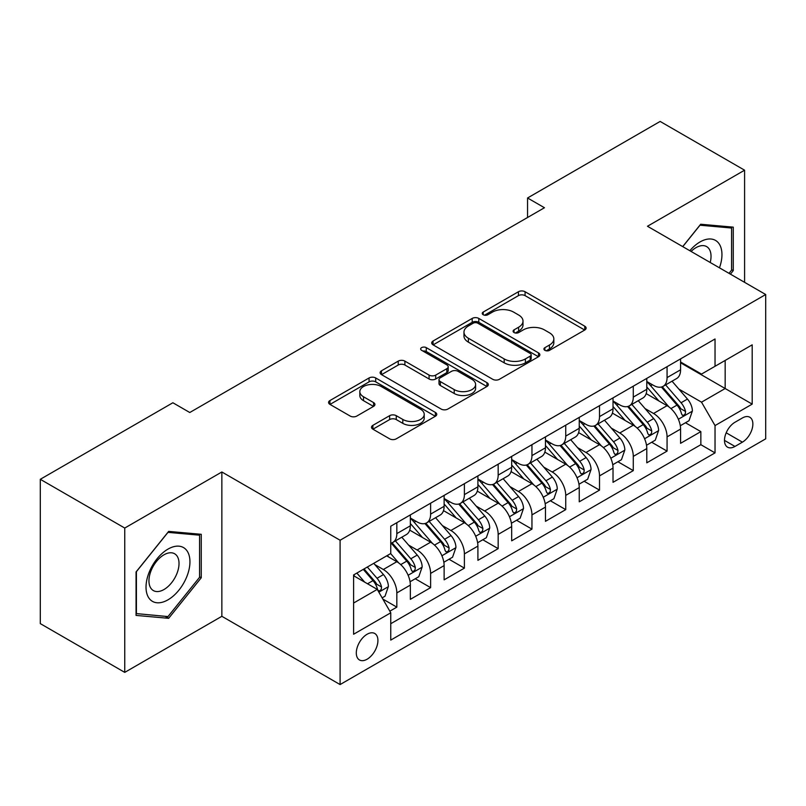 <?xml version="1.0" encoding="UTF-8"?>
<svg xmlns="http://www.w3.org/2000/svg" width="806" height="806" viewBox="0 0 806 806"><rect width="100%" height="100%" fill="white"/><g stroke="black" fill="none" stroke-linecap="round" stroke-linejoin="round"><path stroke-width="1.21" d="M544.886 350.348A3.284 1.894 0 0 0 549.521 350.348L584.753 330.017A4.685 2.71 0 0 0 586.123 328.102A4.685 2.71 0 0 0 584.753 326.188L525.069 291.732A4.685 2.71 0 0 0 518.439 291.732L483.207 312.063A3.284 1.894 0 0 0 482.25 313.403A3.284 1.894 0 0 0 483.207 314.743A3.284 1.894 0 0 0 487.852 314.743L492.416 312.113A15.002 8.665 0 0 1 513.634 312.113L518.601 314.985A15.002 8.665 0 0 1 523.003 321.11A15.002 8.665 0 0 1 518.601 327.236L514.047 329.866A3.284 1.894 0 0 0 513.09 331.206A3.284 1.894 0 0 0 514.047 332.546A3.284 1.894 0 0 0 518.691 332.546L523.245 329.916A15.002 8.665 0 0 1 544.463 329.916L549.44 332.787A15.002 8.665 0 0 1 553.833 338.913A15.002 8.665 0 0 1 549.44 345.039L544.886 347.668A3.284 1.894 0 0 0 543.919 349.008A3.284 1.894 0 0 0 544.886 350.348L544.886 347.668M367.113 659.207A15.284 8.826 120 0 0 377.097 645.737A15.284 8.826 120 0 0 374.75 633.486A15.284 8.826 120 0 0 367.113 634.241A15.284 8.826 120 0 0 357.129 647.712A15.284 8.826 120 0 0 359.466 659.963A15.284 8.826 120 0 0 367.113 659.207M372.886 425.346A4.685 2.71 0 0 0 371.506 427.261A4.685 2.71 0 0 0 372.886 429.175L389.63 438.837A4.685 2.71 0 0 0 396.26 438.837L435.381 416.249A4.685 2.71 0 0 0 436.761 414.334A4.685 2.71 0 0 0 435.381 412.42L375.707 377.964A4.685 2.71 0 0 0 369.067 377.964L329.946 400.552A4.685 2.71 0 0 0 328.576 402.466A4.685 2.71 0 0 0 329.946 404.38L350.177 416.057A4.685 2.71 0 0 0 356.806 416.057L373.551 406.395A4.685 2.71 0 0 0 374.921 404.481A4.685 2.71 0 0 0 373.551 402.567L363.516 396.774A12.543 7.244 0 0 1 359.839 391.656A12.543 7.244 0 0 1 367.586 384.966A12.543 7.244 0 0 1 381.258 386.527L420.551 409.216A12.543 7.244 0 0 1 424.218 414.334A12.543 7.244 0 0 1 416.48 421.024A12.543 7.244 0 0 1 402.809 419.452L396.26 415.674A4.685 2.71 0 0 0 389.63 415.674L372.886 425.346L372.886 429.175M221.862 471.984L124.749 528.051L40.3 479.298L40.3 623.622L124.749 672.375L221.862 616.308L340.092 684.566L340.092 540.242L221.862 471.984L221.862 616.308M744.593 282.332L744.593 170.197L647.47 226.264L765.7 294.522L340.092 540.242M744.593 170.197L660.144 121.434L527.557 197.984L527.557 217.489M40.3 479.298L172.877 402.758L189.773 412.511L544.453 207.736L527.557 197.984M492.748 379.304A4.685 2.71 0 0 0 499.377 379.304L538.499 356.715A4.685 2.71 0 0 0 539.869 354.801A4.685 2.71 0 0 0 538.499 352.887L478.814 318.43A4.685 2.71 0 0 0 472.185 318.43L433.064 341.019A4.685 2.71 0 0 0 431.694 342.933A4.685 2.71 0 0 0 433.064 344.847L492.748 379.304M422.938 351.063A3.284 1.894 0 0 1 426.263 351.527L426.263 347.628L486.945 382.659A4.685 2.71 0 0 1 488.315 384.573A4.685 2.71 0 0 1 486.945 386.487L447.814 409.075A4.685 2.71 0 0 1 441.184 409.075L381.5 374.619L381.5 370.79A4.685 2.71 0 0 0 380.13 372.704A4.685 2.71 0 0 0 381.5 374.619M381.5 370.79L398.245 361.118A4.685 2.71 0 0 1 404.884 361.118L429.084 375.092A4.685 2.71 0 0 0 435.714 375.092L446.826 368.685A4.685 2.71 0 0 0 448.196 366.77A4.685 2.71 0 0 0 446.826 364.856L421.619 350.308A3.284 1.894 0 0 1 420.661 348.968A3.284 1.894 0 0 1 422.687 347.215A3.284 1.894 0 0 1 426.263 347.628M389.822 611.18L396.834 607.14L382.82 599.049M374.84 564.603L383.324 569.499A19.112 11.032 60 0 1 396.834 592.904L410.345 585.096L410.345 599.342L430.616 587.634L415.241 578.758M408.622 545.098L417.105 549.994A19.112 11.032 60 0 1 430.616 573.398L444.126 565.6L444.126 579.836L464.397 568.129L449.023 559.263M442.403 525.603L450.886 530.499A19.112 11.032 60 0 1 464.397 553.893L477.908 546.095L477.908 560.331L498.168 548.634L482.804 539.758M476.175 506.097L484.658 510.994A19.112 11.032 60 0 1 498.168 534.398L511.679 526.59L511.679 540.836L531.95 529.129L516.586 520.253M509.956 486.592L518.439 491.489A19.112 11.032 60 0 1 531.95 514.893L545.461 507.095L545.461 521.331L565.731 509.624L550.357 500.758M543.738 467.097L552.221 471.994A19.112 11.032 60 0 1 565.731 495.388L579.242 487.59L579.242 501.826L599.513 490.129L584.138 481.253M577.519 447.592L585.992 452.488A19.112 11.032 60 0 1 599.513 475.893L613.023 468.085L613.023 482.32L633.284 470.623L617.92 461.747M611.291 428.087L619.774 432.983A19.112 11.032 60 0 1 633.284 456.387L646.795 448.589L646.795 462.825L667.066 451.118L667.066 436.882A19.112 11.032 -120 0 0 653.555 413.478L645.072 408.582M651.701 442.252L667.066 451.118M410.345 585.096A19.112 11.032 -120 0 0 396.834 561.701L386.699 555.848M444.126 565.6A19.112 11.032 -120 0 0 430.616 542.196L409.72 530.136M477.908 546.095A19.112 11.032 -120 0 0 464.397 522.691L443.502 510.631M511.679 526.59A19.112 11.032 -120 0 0 498.168 503.196L477.283 491.136M545.461 507.095A19.112 11.032 -120 0 0 531.95 483.691L511.064 471.631M579.242 487.59A19.112 11.032 -120 0 0 565.731 464.185L544.836 452.126M613.023 468.085A19.112 11.032 -120 0 0 599.513 444.69L578.617 432.62M646.795 448.589A19.112 11.032 -120 0 0 633.284 425.185L612.399 413.125M742.397 417.971L734.961 422.263A14.81 8.554 120 0 0 725.289 435.311A14.81 8.554 120 0 0 727.556 447.179A14.81 8.554 120 0 0 734.961 446.443L742.397 442.151A14.81 8.554 120 0 0 752.069 429.104A14.81 8.554 120 0 0 749.802 417.236A14.81 8.554 120 0 0 742.397 417.971M340.092 684.566L765.7 438.837L765.7 294.522M353.602 603.039L377.248 589.388L390.759 612.792L390.759 640.095L715.033 452.881L715.033 425.578L701.522 402.174L678.853 389.086M390.759 612.792L353.602 634.241L353.602 574.96L390.759 553.51L390.759 526.207L715.033 338.983L715.033 366.287L752.189 344.837L752.189 404.118L715.033 425.578M410.345 518.016L417.105 521.915A19.112 11.032 60 0 0 426.656 522.862L440.167 515.054A19.112 11.032 -120 0 0 444.126 506.309L444.126 495.388M444.126 498.511L450.886 502.41A19.112 11.032 60 0 0 460.438 503.357L473.948 495.559A19.112 11.032 -120 0 0 477.908 486.814L477.908 475.893M477.908 479.006L484.658 482.905A19.112 11.032 60 0 0 494.219 483.852L507.73 476.054A19.112 11.032 -120 0 0 511.679 467.309L511.679 456.387M511.679 459.511L518.439 463.41A19.112 11.032 60 0 0 527.99 464.357L541.501 456.549A19.112 11.032 -120 0 0 545.461 447.804L545.461 436.882M545.461 440.005L552.221 443.905A19.112 11.032 60 0 0 561.772 444.852L575.283 437.054A19.112 11.032 -120 0 0 579.242 428.308L579.242 417.377M579.242 420.5L585.992 424.399A19.112 11.032 60 0 0 595.553 425.346L609.064 417.548A19.112 11.032 -120 0 0 613.023 408.803L613.023 397.882M613.023 401.005L619.774 404.904A19.112 11.032 60 0 0 629.325 405.851L642.845 398.043A19.112 11.032 -120 0 0 646.795 389.298L646.795 378.377M390.759 623.713L700.847 444.69L700.847 431.623L680.576 443.32L680.576 429.084A19.112 11.032 -120 0 0 667.066 405.68L646.18 393.62M646.795 381.5L653.555 385.399A19.112 11.032 -120 0 0 663.106 386.346A19.112 11.032 -120 0 0 667.066 377.601L667.066 366.68M663.106 386.346L676.617 378.548A19.112 11.032 -120 0 0 680.576 369.793L680.576 358.872M396.834 522.691L396.834 533.612A19.112 11.032 60 0 1 392.875 542.357A19.112 11.032 60 0 1 390.759 543.133M392.875 542.357L406.385 534.559A19.112 11.032 -120 0 0 410.345 525.814L410.345 514.893M430.616 503.186L430.616 514.117A19.112 11.032 60 0 1 426.656 522.862M464.397 483.691L464.397 494.612A19.112 11.032 60 0 1 460.438 503.357M498.168 464.185L498.168 475.107A19.112 11.032 60 0 1 494.219 483.852M531.95 444.68L531.95 455.602A19.112 11.032 60 0 1 527.99 464.357M565.731 425.185L565.731 436.106A19.112 11.032 60 0 1 561.772 444.852M599.513 405.68L599.513 416.601A19.112 11.032 60 0 1 595.553 425.346M633.284 386.175L633.284 397.096A19.112 11.032 60 0 1 629.325 405.851M633.284 456.387L633.284 470.623M599.513 475.893L599.513 490.129M565.731 495.388L565.731 509.624M531.95 514.893L531.95 529.129M498.168 534.398L498.168 548.634M464.397 553.893L464.397 568.129M430.616 573.398L430.616 587.634M396.834 592.904L396.834 607.14M377.248 589.388L353.602 575.736M701.522 402.174L725.168 388.522L725.168 360.433L752.189 344.837M680.576 362.781L752.189 404.118M680.576 361.995L701.522 374.085L715.033 366.287M124.749 528.051L124.749 672.375M685.473 422.747L700.847 431.623M700.847 444.69L715.033 452.881M730.427 274.151L733.269 270.615L733.269 227.151L700.676 224.239L682.702 246.606M136.063 615.411L168.656 618.323L201.258 577.771L201.258 534.307L168.656 531.396L136.063 571.948L136.063 615.411M731.586 269.637L733.269 270.615M199.566 576.794L201.258 577.771M165.22 616.338L168.656 618.323M546.196 350.812L549.44 348.938A15.002 8.665 0 0 0 553.833 342.812L553.833 338.913M523.003 321.11L523.003 325.009A15.002 8.665 0 0 1 518.601 331.135L515.356 333.009M584.693 330.047L525.069 295.631A4.685 2.71 0 0 0 518.439 295.631L484.527 315.206M538.438 356.756L478.814 322.329A4.685 2.71 0 0 0 472.185 322.329L433.124 344.887M530.207 356.141A3.284 1.894 0 0 0 531.174 354.801A3.284 1.894 0 0 0 530.207 353.461L477.827 323.216A3.284 1.894 0 0 0 473.182 323.216L468.377 325.997A15.002 8.665 0 0 0 463.974 332.122A15.002 8.665 0 0 0 468.377 338.248L504.183 358.922A15.002 8.665 0 0 0 525.401 358.922L530.207 356.141L530.207 360.04A3.284 1.894 0 0 0 531.174 358.7L531.174 354.801M463.974 332.122L463.974 336.021A15.002 8.665 0 0 0 468.377 342.147L468.377 338.248M530.207 360.04L525.401 362.821A15.002 8.665 0 0 1 504.183 362.821L468.377 342.147M381.57 374.649L398.245 365.017L398.245 361.118M448.196 366.77L448.196 370.669A4.685 2.71 0 0 1 446.826 372.584L435.714 378.991A4.685 2.71 0 0 1 429.084 378.991L404.884 365.017A4.685 2.71 0 0 0 398.245 365.017M426.263 351.527L486.874 386.517M454.201 389.59A12.543 7.244 0 0 0 467.873 391.162A12.543 7.244 0 0 0 475.611 384.472A12.543 7.244 0 0 0 471.933 379.354L458.1 371.365A4.685 2.71 0 0 0 451.461 371.365L440.358 377.772A4.685 2.71 0 0 0 438.988 379.686A4.685 2.71 0 0 0 440.358 381.601L454.201 389.59L454.201 393.489A12.543 7.244 0 0 0 467.873 395.061A12.543 7.244 0 0 0 475.611 388.371L475.611 384.472M438.988 379.686L438.988 383.585A4.685 2.71 0 0 0 440.358 385.5L440.358 381.601M454.201 393.489L440.358 385.5M424.218 414.334L424.218 418.233A12.543 7.244 0 0 1 416.48 424.923A12.543 7.244 0 0 1 402.809 423.351L396.26 419.573A4.685 2.71 0 0 0 389.63 419.573L372.946 429.205M359.839 391.656L359.839 395.555A12.543 7.244 0 0 0 363.516 400.673L363.516 396.774M373.48 406.425L363.516 400.673M435.321 416.289L375.707 381.863A4.685 2.71 0 0 0 369.067 381.863L330.007 404.421M680.294 425.739L689.019 420.702L692.394 410.949A12.654 7.304 -120 0 0 687.468 399.061L672.033 381.188M668.94 406.919L650.644 385.721A36.542 21.097 -120 0 0 646.795 381.712M658.905 400.975L648.669 389.117A30.336 17.51 -120 0 0 646.795 387.082M661.383 387.031L677 405.106A12.654 7.304 60 0 1 681.513 413.831L682.43 415.332L684.143 415.09L685.291 413.7L685.563 411.483A12.654 7.304 -120 0 0 681.05 402.768L665.615 384.895M662.3 386.739L679.075 406.153A6.448 3.728 60 0 1 680.707 408.682L685.563 411.483M719.456 267.824A31.051 17.923 120 0 0 700.001 241.961A31.051 17.923 120 0 0 689.835 250.716M710.207 262.484A21.258 12.271 120 0 0 706.63 246.596A21.258 12.271 120 0 0 696.001 247.654A21.258 12.271 120 0 0 691.085 251.442M682.773 246.636L700.001 225.206L731.586 228.027L731.586 270.131L729.007 273.335M729.49 226.818L731.586 228.027M187.002 576.169A31.051 17.923 120 0 0 178.962 546.176A31.051 17.923 120 0 0 148.969 572.774A31.051 17.923 120 0 0 157.009 602.767A31.051 17.923 120 0 0 187.002 576.169M177.008 573.328A21.258 12.271 120 0 0 174.61 553.752A21.258 12.271 120 0 0 150.964 571.001A21.258 12.271 120 0 0 153.362 590.576A21.258 12.271 120 0 0 177.008 573.328M136.405 613.759L136.405 571.645L167.98 532.363L199.566 535.184L199.566 577.298L167.98 616.58L136.063 613.567M197.47 533.975L199.566 535.184M646.513 445.244L655.248 440.197L658.623 430.444A12.654 7.304 -120 0 0 653.686 418.566L638.261 400.693M635.168 426.414L616.862 405.227A36.542 21.097 -120 0 0 613.023 401.207M625.124 420.47L614.887 408.622A30.336 17.51 -120 0 0 613.023 406.577M627.612 406.536L643.218 424.611A12.654 7.304 60 0 1 647.732 433.326L648.649 434.827L650.361 434.585L651.51 433.195L651.782 430.988A12.654 7.304 -120 0 0 647.268 422.263L631.844 404.4M628.529 406.244L645.304 425.659A6.448 3.728 60 0 1 646.926 428.177L651.782 430.988M612.731 464.74L621.466 459.702L624.841 449.95A12.654 7.304 -120 0 0 619.915 438.061L604.48 420.198M601.387 445.92L583.081 424.732A36.542 21.097 -120 0 0 579.242 420.712M591.352 439.975L581.106 428.117A30.336 17.51 -120 0 0 579.242 426.082M593.831 426.031L609.437 444.106A12.654 7.304 60 0 1 613.95 452.831L614.877 454.332L616.58 454.09L617.728 452.7L618.011 450.494A12.654 7.304 -120 0 0 613.497 441.769L598.062 423.906M594.747 425.739L611.522 445.164A6.448 3.728 60 0 1 613.144 447.683L618.011 450.494M578.96 484.245L587.685 479.207L591.06 469.455A12.654 7.304 -120 0 0 586.133 457.566L570.698 439.693M567.605 465.425L549.299 444.227A36.542 21.097 -120 0 0 545.461 440.217M557.571 459.48L547.334 447.622A30.336 17.51 -120 0 0 545.461 445.587M560.049 445.537L575.665 463.611A12.654 7.304 60 0 1 580.179 472.336L581.096 473.837L582.809 473.596L583.947 472.205L584.229 469.989A12.654 7.304 -120 0 0 579.716 461.274L564.281 443.401M560.966 445.244L577.741 464.659A6.448 3.728 60 0 1 579.363 467.188L584.229 469.989M545.178 503.75L553.903 498.702L557.278 488.95A12.654 7.304 -120 0 0 552.352 477.071L536.917 459.198M533.824 484.93L515.528 463.732A36.542 21.097 -120 0 0 511.679 459.712M523.789 478.976L513.553 467.127A30.336 17.51 -120 0 0 511.679 465.092M526.268 465.042L541.884 483.116A12.654 7.304 60 0 1 546.397 491.831L547.314 493.332L549.027 493.091L550.176 491.7L550.448 489.494A12.654 7.304 -120 0 0 545.934 480.769L530.499 462.906M527.195 464.75L543.959 484.164A6.448 3.728 60 0 1 545.591 486.693L550.448 489.494M511.397 523.245L520.132 518.208L523.507 508.455A12.654 7.304 -120 0 0 518.57 496.567L503.146 478.704M500.052 504.425L481.746 483.237A36.542 21.097 -120 0 0 477.908 479.217M490.008 498.481L479.772 486.623A30.336 17.51 -120 0 0 477.908 484.587M492.496 484.547L508.102 502.612A12.654 7.304 60 0 1 512.616 511.336L513.533 512.838L515.246 512.596L516.394 511.206L516.666 508.999A12.654 7.304 -120 0 0 512.153 500.274L496.728 482.411M493.413 484.245L510.188 503.669A6.448 3.728 60 0 1 511.81 506.188L516.666 508.999M477.615 542.75L486.35 537.713L489.726 527.96A12.654 7.304 -120 0 0 484.799 516.072L469.364 498.209M466.271 523.93L447.965 502.743A36.542 21.097 -120 0 0 444.126 498.723M456.236 517.986L445.99 506.128A30.336 17.51 -120 0 0 444.126 504.093M458.715 504.042L474.321 522.117A12.654 7.304 60 0 1 478.835 530.842L479.761 532.343L481.474 532.101L482.613 530.711L482.895 528.494A12.654 7.304 -120 0 0 478.381 519.779L462.946 501.906M459.632 503.75L476.406 523.175A6.448 3.728 60 0 1 478.029 525.693L482.895 528.494M443.844 562.256L452.569 557.208L455.944 547.465A12.654 7.304 -120 0 0 451.017 535.577L435.583 517.704M432.49 543.435L414.183 522.238A36.542 21.097 -120 0 0 410.345 518.218M422.455 537.481L412.219 525.633A30.336 17.51 -120 0 0 410.345 523.598M424.933 523.547L440.55 541.622A12.654 7.304 60 0 1 445.063 550.337L445.98 551.838L447.693 551.596L448.831 550.206L449.113 547.999A12.654 7.304 -120 0 0 444.6 539.285L429.165 521.411M425.85 523.255L442.625 542.67A6.448 3.728 60 0 1 444.257 545.199L449.113 547.999M410.063 581.751L418.788 576.713L422.173 566.961A12.654 7.304 -120 0 0 417.236 555.072L401.801 537.209M398.708 562.931L390.628 553.581M388.673 556.986L387.364 555.465M391.152 543.053L406.768 561.127A12.654 7.304 60 0 1 411.282 569.842L412.198 571.343L413.911 571.101L415.06 569.711L415.332 567.505A12.654 7.304 -120 0 0 410.818 558.78L395.383 540.917M392.079 542.75L408.844 562.175A6.448 3.728 60 0 1 410.476 564.694L415.332 567.505M382.145 597.871L385.016 596.218L388.391 586.466A12.654 7.304 -120 0 0 383.465 574.577L373.742 563.323M364.675 582.134L356.856 573.076M354.892 576.492L353.602 574.99M363.274 569.379L372.987 580.622A12.654 7.304 60 0 1 377.5 589.347L378.427 590.848L380.13 590.607L381.278 589.216L381.55 587A12.654 7.304 -120 0 0 377.037 578.285L367.324 567.031M364.05 568.925L375.072 581.68A6.448 3.728 60 0 1 376.694 584.199L381.55 587M383.324 569.499L396.834 561.701M417.105 549.994L430.616 542.196M450.886 530.499L464.397 522.691M484.658 510.994L498.168 503.196M518.439 491.489L531.95 483.691M552.221 471.994L565.731 464.185M585.992 452.488L599.513 444.69M619.774 432.983L633.284 425.185M653.555 413.478L667.066 405.68M667.066 377.601L680.576 369.793M396.834 533.612L410.345 525.814M430.616 514.117L444.126 506.309M464.397 494.612L477.908 486.814M498.168 475.107L511.679 467.309M531.95 455.602L545.461 447.804M565.731 436.106L579.242 428.308M599.513 416.601L613.023 408.803M633.284 397.096L646.795 389.298M667.066 436.882L680.576 429.084M726.196 432.802L742.397 442.151M724.493 440.398L734.961 446.443M549.44 348.938L549.44 345.039M514.047 332.546L514.047 329.866M518.601 331.135L518.601 327.236M483.207 314.743L483.207 312.063M518.439 295.631L518.439 291.732M525.069 295.631L525.069 291.732M584.753 330.017L584.753 326.188M433.064 344.847L433.064 341.019M472.185 322.329L472.185 318.43M478.814 322.329L478.814 318.43M538.499 356.715L538.499 352.887M504.183 362.821L504.183 358.922M525.401 362.821L525.401 358.922M404.884 365.017L404.884 361.118M429.084 378.991L429.084 375.092M435.714 378.991L435.714 375.092M446.826 372.584L446.826 368.685M486.945 386.487L486.945 382.659M389.63 419.573L389.63 415.674M396.26 419.573L396.26 415.674M402.809 423.351L402.809 419.452M373.551 406.395L373.551 402.567M329.946 404.38L329.946 400.552M369.067 381.863L369.067 377.964M375.707 381.863L375.707 377.964M435.381 416.249L435.381 412.42M678.36 419.251L692.314 411.191M650.644 385.721L652.376 384.724M681.05 402.768L687.468 399.061M670.965 408.592L677 405.106M644.588 438.746L658.532 430.696M616.862 405.227L618.605 404.219M647.268 422.263L653.686 418.566M637.183 428.097L643.218 424.611M610.807 458.251L624.761 450.191M583.081 424.732L584.824 423.724M613.497 441.769L619.915 438.061M603.402 447.592L609.437 444.106M577.025 477.757L590.979 469.697M549.299 444.227L551.042 443.229M579.716 461.274L586.133 457.566M569.62 467.097L575.665 463.611M543.244 497.252L557.198 489.202M515.528 463.732L517.261 462.725M545.934 480.769L552.352 477.071M535.849 486.602L541.884 483.116M509.473 516.757L523.426 508.697M481.746 483.237L483.489 482.23M512.153 500.274L518.57 496.567M502.067 506.097L508.102 502.612M475.691 536.262L489.645 528.202M447.965 502.743L449.708 501.735M478.381 519.779L484.799 516.072M468.286 525.603L474.321 522.117M441.91 555.757L455.864 547.707M414.183 522.238L415.926 521.23M444.6 539.285L451.017 535.577M434.505 545.108L440.55 541.622M408.128 575.262L422.082 567.202M410.818 558.78L417.236 555.072M400.733 564.603L406.768 561.127M378.85 592.168L388.311 586.708M377.037 578.285L383.465 574.577M367.526 583.776L372.987 580.622"/></g></svg>
